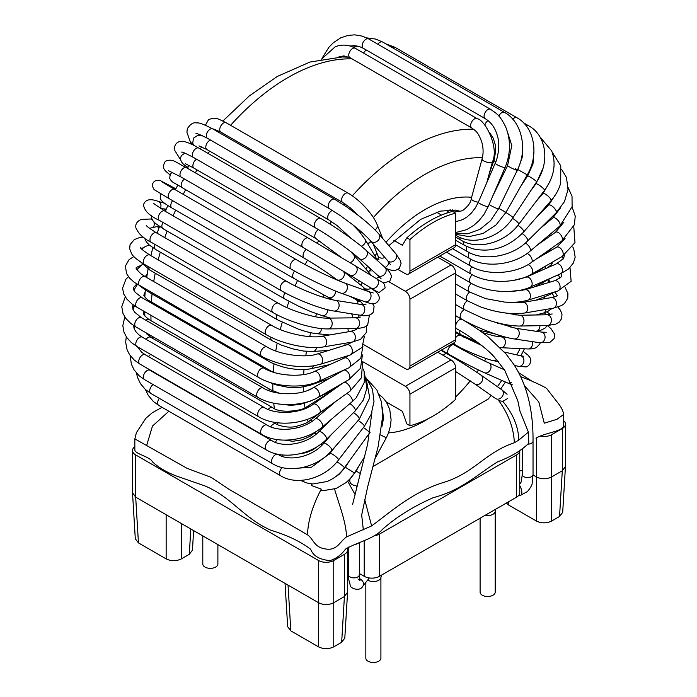 <?xml version="1.0" encoding="UTF-8"?>
<svg xmlns="http://www.w3.org/2000/svg" width="697" height="697" viewBox="0 0 697 697"><rect width="100%" height="100%" fill="white"/><g stroke="black" fill="none" stroke-linecap="round" stroke-linejoin="round"><path stroke-width="1.05" d="M495.192 511.563L495.192 592.154A7.545 4.356 180 0 1 490.531 596.17A7.545 4.356 180 0 1 482.315 595.229A7.545 4.356 180 0 1 480.102 592.154L480.102 518.211M217.882 544.601L217.882 564.004A7.545 4.356 180 0 1 213.221 568.02A7.545 4.356 180 0 1 205.005 567.079A7.545 4.356 180 0 1 202.792 564.004L202.792 535.897M522.253 470.719A10.777 6.221 -0 0 0 519.753 470.745M519.753 450.837L519.753 492.744A10.777 6.221 180 0 1 516.599 497.144L516.599 454.914A10.777 6.221 0 0 0 519.735 450.854M193.618 530.6L192.442 550.142L189.288 554.324L181.386 558.889C176.306 561.285 171.235 561.285 166.156 558.889L138.442 542.885L135.288 538.703L132.535 493.093M132.526 492.805L135.68 497.144L318.52 602.705C323.6 605.188 328.679 605.188 333.75 602.705L344.423 596.545L341.661 642.286L333.75 646.86C328.679 649.255 323.6 649.255 318.52 646.86L290.806 630.855L287.661 626.673L285.038 583.38M134.843 446.664A10.777 6.221 0 0 0 132.526 450.523A10.777 6.221 0 0 0 135.68 454.914L318.52 560.484A10.777 6.221 0 0 0 333.758 560.484L344.423 554.324A10.777 6.221 0 0 0 347.576 549.924A10.777 6.221 0 0 0 347.045 547.99M347.576 592.215L344.423 596.545L344.423 554.324M347.568 592.494L344.806 638.112L341.661 642.286M348.561 570.102A10.777 6.221 0 0 0 347.576 570.146M374.097 535.775A10.777 6.221 0 0 0 379.464 534.094L379.464 576.314A10.777 6.221 180 0 1 364.226 576.314L359.33 573.492M540.28 436.122A10.777 6.221 0 0 0 551.641 434.684L562.305 428.524A10.777 6.221 0 0 0 565.459 424.133A10.777 6.221 0 0 0 563.568 420.605M533.031 474.962L536.402 476.914C541.482 479.397 546.561 479.397 551.641 476.914L562.305 470.754L559.543 516.494L551.632 521.06C546.561 523.464 541.482 523.464 536.411 521.06L508.697 505.055L506.362 503.051M379.464 576.314L516.599 497.144M379.464 534.094L516.599 454.914M565.459 466.415L562.305 470.754L562.305 428.524M565.45 466.702L562.697 512.312L559.543 516.494M365.829 582.404L365.829 658.125A7.545 4.356 0 0 0 368.042 661.209A7.545 4.356 0 0 0 376.258 662.15A7.545 4.356 0 0 0 380.91 658.125L380.91 577.543M134.852 450.314C135.758 454.078 150.299 456.936 152.46 461.85C158.385 467.356 166.113 471.991 175.644 475.763L204.735 485.844C231.639 496.996 243.48 518.167 271.072 530.33C287.408 535.252 300.607 541.56 310.688 549.245C313.092 555.892 319.548 559.682 330.047 560.597C336.355 558.524 341.513 554.681 345.529 549.07C357.927 541.883 374.367 538.79 382.609 529.215C396.645 516.826 413.539 506.301 433.299 497.649C462.05 490.087 477.027 474.605 497.71 461.771C510.927 456.831 521.286 450.645 528.788 443.222L528.387 432.114L519.988 411.213L517.801 400.688L504.637 370.09L494.426 357.16C485.844 347.176 466.093 333.837 456.77 328.836A5.384 3.11 120 0 1 456.77 322.624A5.384 3.11 120 0 1 462.155 319.505C470.362 324.079 478.961 329.803 487.952 336.686L505.978 353.937L513.645 364.183C526.801 384.178 533.266 409.801 533.031 441.062A5.384 3.11 180 0 1 527.655 444.172M498.764 400.662L502.798 401.359L507.442 398.649M311.411 483.875A5.384 3.11 -60 0 0 311.376 485.434A5.384 3.11 -60 0 0 311.385 485.469L321.273 489.111C312.561 505.7 307.969 520.938 307.499 534.808L229.627 489.66L211.078 477.349L187.101 468.332L134.87 438.892L136.385 432.671L145.873 418.287L152.286 412.729L162.079 407.318M360.027 473.368L356.158 471.033L349.999 479.135C349.162 482.882 351.166 485.077 356.01 485.731L356.045 485.731M373.017 466.554L488.344 398.954A172.386 99.523 120 0 0 491.089 395.399M563.568 414.541L563.568 425.972C563.132 431.338 543.338 433.203 535.976 438.221M563.524 414.515L557.008 419.289L544.27 423.192L538.825 402.021L524.397 385.598M528.387 432.114L518.838 440.06L514.316 442.795C484.746 452.623 474.073 473.603 442.168 482.864C411.709 492.892 393.03 510.126 371.623 525.921L346.479 536.934C346.331 521.818 337.897 501.361 334.56 488.954M371.623 525.921L364.662 499.401M356.629 486.523L356.01 485.731M530.243 380.431L520.633 376.641M168.874 411.247L152.469 426.085L146.597 445.662M386.373 402.03L402.317 411.239L406.891 423.976L409.941 425.736L409.941 394.214A6.465 3.729 -120 0 0 405.366 386.304L362.719 361.682M437.733 352.203L451.081 359.913A6.465 3.729 60 0 1 455.646 367.824L409.941 394.214M437.733 257.202L451.081 264.904A6.465 3.729 60 0 1 455.646 272.823L409.941 299.213L409.941 366.064A6.465 3.729 -120 0 1 408.599 369.027A6.465 3.729 -120 0 1 405.366 368.704L363.686 344.64M409.941 366.064L455.646 339.674A6.465 3.729 60 0 1 454.313 342.636L408.599 369.027M409.941 299.213A6.465 3.729 -120 0 0 405.366 291.294L388.987 281.841M409.941 271.063L455.646 244.673L455.646 213.151L452.606 211.391A118.516 68.428 120 0 0 406.891 237.782L409.941 239.541L409.941 271.063A6.465 3.729 -120 0 1 408.599 274.017A6.465 3.729 -120 0 1 405.366 273.703L398.013 269.451M406.891 237.782L402.317 245.248L393.875 240.369M455.646 244.673A6.465 3.729 60 0 1 454.313 247.627L408.599 274.017M409.941 425.736A118.516 68.428 120 0 0 455.646 399.346L455.646 367.824M455.646 339.674L455.646 272.823M455.646 213.151A118.516 68.428 120 0 0 409.941 239.541M436.522 212.21L441.506 215.085M455.646 294.029L467.382 300.799L480.076 306.706C496.7 312.665 511.528 314.774 524.571 313.023L553.287 308.205A5.384 3.973 80.5 0 0 556.319 302.237A5.384 3.973 80.5 0 0 551.51 297.584C555.5 296.6 557.461 295.859 557.391 295.354M455.646 304.58L464.402 309.634A5.384 3.11 120 0 0 460.569 314.33A5.384 3.11 120 0 0 461.309 318.904L455.646 315.636M497.885 311.777L519.709 315.271A5.384 4.156 88.9 0 1 523.961 320.524A5.384 4.156 88.9 0 1 519.997 326.039A5.384 4.156 88.9 0 1 519.901 326.039C509.446 326.013 497.057 323.391 482.733 318.172L464.402 309.634A5.384 3.11 120 0 1 463.975 305.251A5.384 3.11 120 0 1 467.382 300.799A5.384 3.11 120 0 1 466.511 296.774A5.384 3.11 120 0 1 469.647 292.052M518.402 495.759L520.964 495.088A5.384 1.83 -104.8 0 0 521.731 491.315A5.384 1.83 -104.8 0 0 519.753 485.696M359.582 578.719A5.384 3.999 38.4 0 1 362.876 586.133L369.34 577.97M485.112 515.318A7.545 4.356 0 0 0 495.097 511.912L495.872 509.106M367.685 580.052A7.545 4.356 0 0 0 368.042 580.27A7.545 4.356 0 0 0 375.692 581.342A7.545 4.356 0 0 0 380.815 577.891L381.599 575.086M189.288 554.324L190.821 528.979M181.386 558.889L181.386 523.534M166.156 558.889L166.156 514.743M333.75 646.86L333.758 560.484M318.52 646.86L318.52 560.484M138.442 542.885L135.68 497.144L135.68 454.914M290.806 630.855L288.044 585.105M364.226 540.942L364.226 576.314M551.632 521.06L551.641 434.684M536.411 521.06L536.402 437.986M508.697 505.055L508.496 501.823M346.479 536.934C339.605 541.822 337.121 550.9 325.665 548.983C313.859 547.345 313.816 539.269 307.499 534.808M518.838 440.06C518.368 426.608 513.018 413.713 502.798 401.359M363.329 529.851L361.665 514.891M354.817 494.086L347.69 481.191M514.316 442.795C513.794 428.333 508.61 414.288 498.764 400.67M451.081 359.913L405.366 386.304M451.081 264.904L405.366 291.294M387.175 403.345A107.739 62.207 120 0 0 388.238 403.101M457.824 347.019A107.739 62.207 120 0 0 458.217 346.426M463.88 337.235A107.739 62.207 120 0 0 464.263 336.555M352.072 58.879A193.932 111.964 120 0 0 288.044 77.533A193.932 111.964 120 0 0 230.568 125.294M223.371 133.58A193.932 111.964 120 0 0 222.552 134.565M209.692 151.162A193.932 111.964 120 0 0 208.063 153.427M197.059 169.937A193.932 111.964 120 0 0 195.282 172.812M185.646 189.68A193.932 111.964 120 0 0 183.206 194.332M175.618 210.128A193.932 111.964 120 0 0 173.117 215.835M167.114 231.038A193.932 111.964 120 0 0 164.78 237.668M160.275 252.14A193.932 111.964 120 0 0 158.21 259.885M155.222 273.189A193.932 111.964 120 0 0 153.723 281.553M152.059 293.934A193.932 111.964 120 0 0 151.362 301.975M150.918 315.297A193.932 111.964 120 0 0 151.005 320.69M152.26 336.381A193.932 111.964 120 0 0 152.521 338.28M473.629 129.25A193.932 111.964 120 0 0 409.941 147.903A193.932 111.964 120 0 0 352.307 195.84M345.207 204.029A193.932 111.964 120 0 0 344.196 205.24M331.537 221.602A193.932 111.964 120 0 0 329.829 223.981M318.912 240.369A193.932 111.964 120 0 0 317.161 243.201M307.525 260.086A193.932 111.964 120 0 0 305.173 264.564M297.514 280.49A193.932 111.964 120 0 0 295.145 285.901M289.037 301.339A193.932 111.964 120 0 0 286.842 307.551M282.215 322.363A193.932 111.964 120 0 0 280.281 329.568M277.171 343.281A193.932 111.964 120 0 0 275.768 350.983M274.008 363.834A193.932 111.964 120 0 0 273.268 372.172M272.815 383.768A193.932 111.964 120 0 0 272.893 390.956M273.721 403.171A193.932 111.964 120 0 0 274.4 408.538M277.223 422.739A193.932 111.964 120 0 0 277.772 424.769M482.385 157.731A172.386 99.523 120 0 0 425.179 174.294A172.386 99.523 120 0 0 373.383 217.534M361.394 231.918A172.386 99.523 120 0 0 360.549 233.016M332.722 276.692A172.386 99.523 120 0 0 332.129 277.842M323.948 295.084A172.386 99.523 120 0 0 323.033 297.201M316.569 313.842A172.386 99.523 120 0 0 315.549 316.786M310.723 332.696A172.386 99.523 120 0 0 309.703 336.616M306.514 351.366A172.386 99.523 120 0 0 305.756 355.784M304.014 369.576A172.386 99.523 120 0 0 303.631 374.559M303.291 387.035A172.386 99.523 120 0 0 303.413 391.827M304.354 403.458A172.386 99.523 120 0 0 304.964 407.771M307.394 419.298A172.386 99.523 120 0 0 308.1 421.816M312.404 433.578A172.386 99.523 120 0 0 312.779 434.405M344.78 467.26A172.386 99.523 120 0 0 345.242 467.46M497.431 386.687A172.386 99.523 120 0 0 501.727 380.379M516.834 354.912A172.386 99.523 120 0 0 520.075 348.587M538.999 299.684A172.386 99.523 120 0 0 539.243 298.83M542.736 284.35A172.386 99.523 120 0 0 543.163 282.285M545.42 268.685A172.386 99.523 120 0 0 545.76 266.027M546.892 252.349A172.386 99.523 120 0 0 546.927 251.495M494.33 159.212A172.386 99.523 120 0 0 493.127 158.96M471.616 197.303A129.285 74.649 120 0 0 425.179 209.483A129.285 74.649 120 0 0 385.99 242.295M376.946 253.22A129.285 74.649 120 0 0 374.899 255.912M367.633 266.237A129.285 74.649 120 0 0 365.847 268.99M358.894 280.603A129.285 74.649 120 0 0 357.744 282.694M388.517 432.915A129.285 74.649 120 0 0 429.073 418.27M455.646 396.976A129.285 74.649 120 0 0 470.257 380.85M476.844 372.294A129.285 74.649 120 0 0 478.508 369.994M484.598 360.959A129.285 74.649 120 0 0 486.114 358.546M498.102 336.607A129.285 74.649 120 0 0 498.782 335.152M533.031 441.062L533.031 474.491A5.384 3.11 180 0 1 529.703 477.367A5.384 3.11 180 0 1 523.83 476.687A5.384 3.11 180 0 1 522.253 474.491L521.286 481.854L519.753 483.988M441.001 350.321L447.282 353.945A5.384 3.11 120 0 0 443.17 355.348M447.282 353.945C460.194 361.49 471.442 368.565 481.035 375.16A5.384 4.391 125.1 0 1 482.289 380.667A5.384 4.391 125.1 0 1 474.84 383.977L455.646 371.527M481.035 375.16L501.692 389.684A5.384 4.391 125.1 0 1 502.946 395.19A5.384 4.391 125.1 0 1 495.497 398.492L474.84 383.977M452.248 343.83L454.183 344.945A5.384 3.11 120 0 0 450.454 345.973A5.384 3.11 120 0 0 448.798 354.276L441.471 350.051M454.183 344.945C464.855 351.262 485.748 361.743 488.632 362.815A5.384 4.391 113.8 0 1 491.019 367.023A5.384 4.391 113.8 0 1 484.276 372.677C473.655 367.816 461.823 361.682 448.798 354.276M511.415 382.383A5.384 4.391 113.8 0 1 507.399 382.888L484.276 372.677M455.646 332.565L460.543 335.388A5.384 3.11 120 0 0 457.676 335.762A5.384 3.11 120 0 0 455.646 337.731M454.069 342.776A5.384 3.11 120 0 0 455.15 344.719L452.928 343.438M496.56 359.513A5.384 4.33 102.9 0 1 493.04 360.523C490.183 360.427 466.955 351.976 455.15 344.719M504.358 352.063L520.729 355.801A5.384 4.33 102.9 0 1 523.578 358.537A5.384 4.33 102.9 0 1 522.811 364.2A5.384 4.33 102.9 0 1 518.333 366.3L514.438 365.411M459.976 330.718A5.384 3.11 120 0 0 460.891 334.717L455.646 331.694M482.603 332.626L494.06 335.876L501.431 336.939A5.384 4.217 92.7 0 1 504.07 338.315A5.384 4.217 92.7 0 1 505.055 344.335A5.384 4.217 92.7 0 1 500.934 347.698L500.246 347.664M532.273 341.617A5.384 4.217 92.7 0 1 528.065 348.962L500.934 347.698M509.96 325.342A5.384 4.043 83.5 0 1 510.971 327.363M539.879 325.673A5.384 4.043 83.5 0 1 536.437 331.127L535.627 331.223M515.597 313.685A5.384 3.825 75.4 0 1 516.033 315.166M545.864 309.451A5.384 3.825 75.4 0 1 543.32 313.075L536.063 314.966M519.77 301.818A5.384 3.546 68.3 0 1 519.953 302.751M550.203 293.332A5.384 3.546 68.3 0 1 548.635 295.084L535.714 300.233M522.654 289.682A5.384 3.232 62 0 1 522.767 290.37M552.338 277.406L552.346 277.406A5.384 3.232 62 0 1 552.338 277.406L534.582 286.85M540.898 256.33L548.452 251.321A5.384 2.875 56.5 0 1 549.95 251.103M548.905 235.281A5.384 2.474 51.4 0 1 550.543 235.743M548.034 220.818A5.384 2.047 46.9 0 1 548.853 221.228M544.976 207.601A5.384 1.586 42.6 0 1 545.673 208.011M526.183 176.733L526.827 177.108M515.161 168.482L517.557 170.085M506.292 164.475A5.384 0.871 23.3 0 0 507.712 165.294M458.243 211.505A5.384 3.11 120 0 0 457.476 211.487M489.146 174.006L494.034 160.11A5.384 1.359 19.4 0 0 495.75 161.878M484.824 125.172A5.384 3.11 -60 0 1 487.97 120.555M363.607 53.103A5.384 3.11 -60 0 1 366.326 50.018M452.275 209.832A5.384 3.11 120 0 0 452.222 209.806L452.275 209.832C455.498 211.975 459.088 212.123 463.026 210.259C468.218 206.19 470.972 202.287 471.277 198.558A5.384 1.821 15.3 0 0 478.369 202.182M450.253 209.78A5.384 3.11 120 0 0 446.794 213.099M471.277 198.558L482.08 158.96A5.384 1.821 15.3 0 0 484.833 161.46A5.384 1.821 15.3 0 0 490.592 162.628A5.384 1.821 15.3 0 0 492.474 161.8L486.741 182.797M482.08 158.96C483.43 153.889 483.422 148.566 482.036 143.007C477.924 130.182 473.847 130.069 471.764 127.987A5.384 3.11 -60 0 1 471.128 123.108A5.384 3.11 -60 0 1 475.319 118.542A5.384 3.11 -60 0 1 477.149 118.656C484.955 119.736 499.357 147.198 492.474 161.8M471.764 127.987L349.868 57.607A5.384 3.11 -60 0 1 349.232 52.737A5.384 3.11 -60 0 1 353.431 48.163A5.384 3.11 -60 0 1 355.261 48.276L477.149 118.656M489.12 204.456A5.384 0.54 25.9 0 0 494.853 207.593A5.384 0.54 25.9 0 0 498.555 208.812L490.54 220.731L479.919 229.357L467.861 233.791L455.646 233.617M498.782 208.351L505.97 212.367L496.003 224.965L483.126 233.417L469.064 236.64L455.646 234.27M455.803 234.331A5.384 3.11 120 0 0 456.317 235.412A5.384 3.11 120 0 0 456.814 235.839L455.646 235.168M504.001 211.688A5.384 0.453 33.4 0 1 507.137 213.256A5.384 0.453 33.4 0 1 512.034 216.636A5.384 0.453 33.4 0 1 512.992 217.63C500.368 237.668 473.446 246.207 456.814 235.839M459.942 237.416A5.384 3.11 120 0 0 460.944 240.099A5.384 3.11 120 0 0 461.048 240.169L455.646 237.05M512.513 218.335A5.384 0.95 37.3 0 1 518.673 223.476A5.384 0.95 37.3 0 1 518.847 224.12C505.194 242.905 477.558 250.45 461.048 240.169M463.653 241.519A5.384 3.11 120 0 0 464.594 245.405L472.174 248.646C491.368 253.02 508.531 247.444 523.691 231.918L551.066 200.649A5.384 1.429 41.2 0 0 551.161 200.396A5.384 1.429 41.2 0 0 547.572 195.709A5.384 1.429 41.2 0 0 542.954 193.548L549.924 181.499M517.888 225.34A5.384 1.429 41.2 0 1 523.796 231.657A5.384 1.429 41.2 0 1 523.691 231.918M466.842 246.599A5.384 3.11 120 0 0 467.434 251.591C483.744 261.663 512.304 256.688 527.49 241.057A5.384 1.899 45.4 0 1 527.376 241.153M522.114 233.634A5.384 1.899 45.4 0 1 526.453 237.529A5.384 1.899 45.4 0 1 527.49 241.057L556.223 212.742A5.384 1.899 45.4 0 1 556.101 212.838M469.264 252.575A5.384 3.11 120 0 0 469.456 258.448C485.661 268.406 514.421 264.956 530.077 251.164L559.778 226.116A5.384 2.335 49.9 0 0 558.088 220.496A5.384 2.335 49.9 0 0 552.826 217.882L560.554 207.837M525.355 243.044A5.384 2.335 49.9 0 1 529.563 247.2A5.384 2.335 49.9 0 1 530.077 251.164M471.05 259.319A5.384 3.11 120 0 0 470.693 266.106C486.794 275.925 515.553 274.174 531.48 262.403L561.765 241.014A5.384 2.744 54.8 0 0 560.902 235.028A5.384 2.744 54.8 0 0 555.553 232.214L563.908 222.151M527.098 253.481A5.384 2.744 54.8 0 1 531.436 257.803A5.384 2.744 54.8 0 1 531.48 262.403M471.852 266.751A5.384 3.11 120 0 0 471.085 274.095L439.781 256.017M527.995 264.633A5.384 3.11 60 0 1 530.478 266.306A5.384 3.11 60 0 1 531.628 274.113C515.632 283.792 487.081 283.784 471.085 274.095M472.217 274.723A5.384 3.11 120 0 0 470.649 282.947C486.506 292.479 514.639 294.43 530.487 287.051L560.745 273.703A5.384 3.45 66.2 0 0 561.73 267.378A5.384 3.45 66.2 0 0 556.398 263.841L563.62 258.404L564.439 255.076M513.462 280.394L526.13 277.197A5.384 3.45 66.2 0 1 531.471 280.725A5.384 3.45 66.2 0 1 530.487 287.051M471.355 283.348A5.384 3.11 120 0 0 468.445 288.061A5.384 3.11 120 0 0 469.395 291.904A5.384 3.11 120 0 0 469.673 292.034M509.01 291.52L524.937 289.795A5.384 3.738 73 0 1 530.086 293.855A5.384 3.738 73 0 1 528.091 300.102L557.757 291.024A5.384 3.738 73 0 0 559.752 284.777A5.384 3.738 73 0 0 554.603 280.725L560.728 277.528L561.704 275.62L561.024 273.581M505.43 302.132L522.785 302.402A5.384 3.973 80.5 0 1 526.496 304.301A5.384 3.973 80.5 0 1 527.542 309.686A5.384 3.973 80.5 0 1 524.571 313.023M490.976 320.977L515.728 328.278A5.384 4.287 98.4 0 1 518.437 330.186A5.384 4.287 98.4 0 1 518.585 336.172A5.384 4.287 98.4 0 1 514.151 338.942C501.152 337.156 476.382 327.712 461.309 318.904M515.728 328.278L541.534 332.094A5.384 4.287 98.4 0 1 544.993 338.045A5.384 4.287 98.4 0 1 539.957 342.75L549.767 342.488L554.167 338.507L554.437 333.95L550.996 328.644L547.345 325.551L545.01 328.139L540.898 330.212L536.437 331.127M519.709 315.271L547.136 314.765A5.384 4.156 88.9 0 1 551.388 320.071A5.384 4.156 88.9 0 1 547.337 325.534L555.77 324.149L559.264 322.075L561.704 318.459L562 314.155L560.466 310.278L557.957 307.089M548.487 280.464A5.384 3.11 -60 0 1 548.94 279.854M551.667 264.451A5.384 3.11 -60 0 1 551.824 262.464M565.04 238.452L556.72 247.2A5.384 3.11 60 0 1 562.104 250.31A5.384 3.11 60 0 1 562.104 256.531L574.981 242.643L573.753 226.595M556.223 193.557L548.661 205.066A5.384 1.899 45.4 0 1 553.793 207.575A5.384 1.899 45.4 0 1 556.223 212.742L564.448 201.66L568.029 189.636L566.487 177.569L561.503 169.179M542.885 168.596L535.949 183.834A5.384 0.95 37.3 0 1 539.844 185.629A5.384 0.95 37.3 0 1 544.348 189.706A5.384 0.95 37.3 0 1 544.531 190.351C554.054 177.038 556.45 163.917 551.71 150.97L539.783 136.664M526.244 125.922A5.384 3.11 -60 0 1 528.674 125.8L523.534 122.829M533.919 152.286L532.987 164.004L527.655 175.853A5.384 0.453 33.4 0 1 530.8 177.421A5.384 0.453 33.4 0 1 535.697 180.802A5.384 0.453 33.4 0 1 536.646 181.786C550.316 162 546.239 135.192 528.683 125.808L528.683 125.808M392.298 47.614A5.384 3.11 -60 0 1 393.718 47.1A5.384 3.11 -60 0 1 394.999 47.335L385.702 43.806M512.731 119.161A5.384 3.11 -60 0 1 515.606 117.479A5.384 3.11 -60 0 1 516.895 117.715L394.999 47.335M522.419 142.763L522.689 156.015L517.854 169.571L527.228 174.886C539.461 154.333 534.303 127.002 516.895 117.715M377.835 44.216A5.384 3.11 -60 0 1 379.909 42.299A5.384 3.11 -60 0 1 382.618 42.02L375.753 39.093L366.735 37.899M498.834 116.059A5.384 3.11 -60 0 1 501.805 112.67A5.384 3.11 -60 0 1 504.515 112.4L382.618 42.02M506.275 128.335L511.807 145.499L507.599 165.537A5.384 0.54 25.9 0 0 513.584 169.023A5.384 0.54 25.9 0 0 517.287 170.242C528.056 149.228 521.783 121.609 504.515 112.4M349.911 46.002L354.381 45.61L359.129 46.438L363.294 48.267A5.384 3.11 -60 0 1 364.514 40.4A5.384 3.11 -60 0 1 368.678 38.936L362.362 36.157L354.843 34.85L347.873 35.416L340.606 37.908L333.34 42.744L329.01 47.143L322.694 57.206M363.294 48.267L485.19 118.638A5.384 3.11 -60 0 1 486.401 110.771A5.384 3.11 -60 0 1 490.575 109.307L368.678 38.936M485.19 118.638C491.42 122.341 495.611 128.527 497.754 137.204C500.481 145.943 497.135 159.874 495.236 163.133A5.384 0.871 23.4 0 0 499.644 165.982A5.384 0.871 23.4 0 0 505.125 167.402C510.762 153.506 510.918 139.949 505.604 126.715C499.191 114.116 496.665 113.829 490.575 109.307M495.236 163.133L478.351 202.226A5.384 0.871 23.4 0 0 482.76 205.084A5.384 0.871 23.4 0 0 488.24 206.504L505.125 167.402M379.255 394.746L382.688 397.517L386.312 401.934L389.736 409.392L391.104 419.707L390.451 426.041L388.368 433.299L386.295 437.768L380.588 434.945M364.331 457.276L354.485 473.002L345.355 467.278L349.162 461.196M370.142 432.166L369.619 432.898A5.384 0.767 -144.1 0 0 365.847 429.221A5.384 0.767 -144.1 0 0 363.381 427.575M369.619 432.898L344.335 467.879A5.384 0.767 -144.1 0 0 340.554 464.202A5.384 0.767 -144.1 0 0 336.939 461.911M344.335 467.879C339.761 474.108 333.959 478.665 326.937 481.557L312.674 483.988L306.445 482.89L301.095 480.59A5.384 3.11 -60 0 1 300.79 480.372M329.141 454.444A5.384 1.255 -140.2 0 0 328.304 454.043M322.188 444.965A5.384 1.725 -136.1 0 0 322.127 444.93A5.384 1.725 -136.1 0 0 320.568 444.337M281.893 456.213A5.384 3.11 -60 0 1 282.424 454.941M316.56 433.795A5.384 2.178 -131.8 0 0 315.201 433.229A5.384 2.178 -131.8 0 0 313.938 433.421L316.063 431.53M275.42 442.342A5.384 3.11 -60 0 1 277.389 439.615M312.343 421.093A5.384 2.596 -127.1 0 0 309.904 420.596A5.384 2.596 -127.1 0 0 309.599 420.761L325.882 408.451M270.724 426.817A5.384 3.11 -60 0 1 275.359 423.645A5.384 3.11 -60 0 1 276.012 423.872C276.657 424.935 287.809 428.559 295.885 426.459C304.301 424.116 308.876 422.216 309.599 420.761M148.679 356.698A5.384 3.11 -60 0 1 150.587 354.364M309.111 406.769A5.384 2.98 -121.9 0 0 306.828 406.717L329.977 392.289M268.153 409.427A5.384 3.11 -60 0 1 272.623 407.623C280.969 414.419 305.033 410.045 306.828 406.717M146.048 339.3A5.384 3.11 -60 0 1 150.726 337.252L272.623 407.623M312.796 399.991L310.444 401.141A5.384 3.328 -116.2 0 0 311.08 400.662M268.197 390.364A5.384 3.11 -60 0 1 271.046 389.998L279.358 393.221M145.891 320.263A5.384 3.11 -60 0 1 149.158 319.618L271.046 389.998M144.122 295.711A5.384 2.98 58 0 1 144.898 295.676M329.603 378.314L309.851 385.38A5.384 3.633 -109.7 0 0 311.411 383.916M269.966 370.996A5.384 3.11 -60 0 1 271.307 371.222L272.736 371.998M147.363 300.808A5.384 3.11 -60 0 1 149.419 300.851L271.307 371.222M342.941 358.676A5.384 3.894 -102.3 0 0 342.976 357.256M329.637 364.644L310.723 368.765A5.384 3.894 -102.3 0 0 313.336 365.873M310.723 368.765C305.844 369.602 302.219 370.281 290.693 368.626C281.057 367.206 270.297 362.518 268.014 360.88A5.384 3.11 -60 0 1 266.934 359.007M268.014 360.88L146.117 290.51A5.384 3.11 -60 0 1 145.115 289.02M344.928 345.363A5.384 4.104 -93.9 0 0 344.91 343.299M328.705 350.408L313.031 351.471A5.384 4.104 -93.9 0 0 316.665 347.559M313.031 351.471L303.587 351.053L292.757 348.875L281.361 345.093L271.908 340.563A5.384 3.11 -60 0 1 270.872 337.156M271.908 340.563L150.012 270.183A5.384 3.11 -60 0 1 148.949 266.977M348.073 331.833A5.384 4.252 -84.4 0 0 347.847 328.67M329.629 334.952L316.76 333.68A5.384 4.252 -84.4 0 0 321.535 328.583M277.554 319.853A5.384 3.11 -60 0 1 277.005 314.765M316.76 333.68C312.483 333.122 309.468 332.809 298.577 329.228L277.563 319.853L155.666 249.482A5.384 3.11 -60 0 1 155.065 244.499M149.489 228.32L156.311 226.752A5.384 4.104 86.1 0 1 159.012 227.814M352.412 317.841A5.384 4.356 -73.9 0 0 351.558 313.85M330.596 318.111L321.866 315.584A5.384 4.356 -73.9 0 0 327.799 309.747M285.352 299.222A5.384 3.11 -60 0 1 284.89 299.03A5.384 3.11 -60 0 1 284.925 292.749M163.455 228.843A5.384 3.11 -60 0 1 162.993 228.66A5.384 3.11 -60 0 1 162.993 222.43M160.902 208.708L163.507 208.856A5.384 4.252 95.5 0 1 165.869 210.093M357.805 303.936A5.384 4.4 -62.8 0 0 355.679 299.335L359.6 301.252L357.334 301.043M333.349 299.963L328.339 297.384A5.384 4.4 -62.8 0 0 329.55 297.758A5.384 4.4 -62.8 0 0 335.37 290.963M328.339 297.384L293.803 278.364A5.384 3.11 -60 0 1 293.132 277.702A5.384 3.11 -60 0 1 294.552 271.028M293.803 278.364L171.906 207.994A5.384 3.11 -60 0 1 171.235 207.323A5.384 3.11 -60 0 1 172.647 200.675M364.191 290.039A5.384 4.382 -51.5 0 0 362.745 286.667L367.554 291.25M336.991 279.959L336.189 279.323A5.384 4.382 -51.5 0 0 339.622 280.011A5.384 4.382 -51.5 0 0 343.978 276.038A5.384 4.382 -51.5 0 0 342.95 270.941L362.745 286.667M336.189 279.323C327.529 272.684 316.865 265.609 304.188 258.117A5.384 3.11 -60 0 1 303.073 255.782A5.384 3.11 -60 0 1 306.366 249.387M304.188 258.117L182.292 187.746A5.384 3.11 -60 0 1 181.176 185.411A5.384 3.11 -60 0 1 184.478 179.016M371.161 275.463A5.384 4.313 -40.7 0 0 370.569 274.487L371.588 275.724M350.103 262.664A5.384 4.313 -40.7 0 0 350.992 262.29A5.384 4.313 -40.7 0 0 353.527 254.649L370.569 274.487M341.042 257.254L315.907 238.557A5.384 3.11 -60 0 1 315.131 234.07A5.384 3.11 -60 0 1 318.407 229.609M315.907 238.557L194.01 168.177A5.384 3.11 -60 0 1 193.235 163.69A5.384 3.11 -60 0 1 196.545 159.212M188.068 167.167A5.384 4.382 128.4 0 1 186.317 166.417C182.265 163.743 180.349 160.876 180.567 157.818L181.42 155.509L184.914 153.113M371.031 271.159L369.758 268.371A5.384 4.182 -30.7 0 0 371.684 269.896M361.238 246.18A5.384 4.182 -30.7 0 0 363.381 244.987A5.384 4.182 -30.7 0 0 365.01 239.245L377.922 261.009M350.809 238.2L337.4 225.776L328.81 219.93A5.384 3.11 -60 0 1 329.089 213.256A5.384 3.11 -60 0 1 332.391 210.477M328.81 219.93L206.913 149.559A5.384 3.11 -60 0 1 207.192 142.876A5.384 3.11 -60 0 1 210.564 140.08M378.846 259.415L378.018 255.921A5.384 3.999 -21.7 0 0 384.857 257.489M374.969 229.871A5.384 3.999 -21.7 0 0 376.458 228.52A5.384 3.999 -21.7 0 0 377.225 224.817L382.636 238.409M357.822 215.042L350.016 207.619L342.724 202.487A5.384 3.11 -60 0 1 341.757 198.723A5.384 3.11 -60 0 1 344.553 194.036A5.384 3.11 -60 0 1 348.117 193.156C350.417 194.202 359.826 200.902 366.204 208.246C373.94 217.246 375.239 220.418 377.225 224.817M342.724 202.487L220.836 132.108A5.384 3.11 -60 0 1 219.86 128.353A5.384 3.11 -60 0 1 222.665 123.657A5.384 3.11 -60 0 1 226.22 122.785L348.117 193.156M358.537 542.972A5.384 3.11 180 0 1 354.416 544.444M359.33 542.702L359.33 574.772A5.384 3.11 180 0 1 353.945 577.883A5.384 3.11 180 0 1 348.561 574.772C349.031 579.965 347.829 576.672 350.164 584.931C349.432 588.102 359.826 592.276 362.876 586.133M381.163 278.887L377.713 275.341A5.384 4.365 -47.9 0 0 383.054 275.515A5.384 4.365 -47.9 0 0 386.173 270.34A5.384 4.365 -47.9 0 0 384.936 267.352C388.569 270.183 390.756 273.25 391.487 276.561L389.841 281.126L384.152 282.825L382.487 282.459M376.441 291.381L370.952 287.948A5.384 4.4 -58.7 0 0 378.314 283.601A5.384 4.4 -58.7 0 0 376.554 278.748C382.618 283.113 384.195 281.414 385.127 287.931L379.09 292.531L371.144 288.628M370.386 288.166C377.452 291.921 380.283 295.868 378.898 300.006C374.759 305.896 371.754 303.822 364.714 301.679A5.384 4.374 -70.2 0 0 370.577 298.307A5.384 4.374 -70.2 0 0 368.365 291.546L344.71 283.026A5.384 4.374 -70.2 0 1 346.923 289.786A5.384 4.374 -70.2 0 1 341.06 293.158C329.542 289.089 305.957 277.702 291.198 269.129A5.384 3.11 -60 0 1 291.198 262.908A5.384 3.11 -60 0 1 296.591 259.798L174.694 189.418A5.384 3.11 -60 0 0 169.31 192.529A5.384 3.11 -60 0 0 169.31 198.75L154.908 190.107C153.009 189.401 151.597 183.72 153.279 182.849C154.961 179.138 161.251 180.401 161.077 181.037L166.923 184.052A5.384 4.4 118 0 1 168.596 185.872M372.756 303.761L374.089 306.549L373.278 312.117C370.961 315.523 366.413 316.525 359.626 315.14A5.384 4.295 -80.9 0 0 363.86 312.848A5.384 4.295 -80.9 0 0 361.325 304.502L335.649 300.39A5.384 4.295 -80.9 0 1 338.184 308.736A5.384 4.295 -80.9 0 1 333.941 311.028C321.029 309.093 296.338 299.518 281.283 290.719A5.384 3.11 -60 0 1 280.455 286.415A5.384 3.11 -60 0 1 286.667 281.388L164.771 211.017A5.384 3.11 -60 0 0 158.559 216.044A5.384 3.11 -60 0 0 159.386 220.348C149.472 215.861 144.183 210.642 143.521 204.683C145.891 197.965 152.765 199.412 158.088 201.311A5.384 4.356 106.9 0 1 160.432 208.42M369.419 315.018L367.685 324.933C366.361 326.937 362.292 328.148 355.47 328.575A5.384 4.165 -90.7 0 0 358.075 327.337A5.384 4.165 -90.7 0 0 359.295 321.334A5.384 4.165 -90.7 0 0 355.331 317.797L327.956 318.137A5.384 4.165 -90.7 0 1 331.929 321.674A5.384 4.165 -90.7 0 1 330.7 327.677A5.384 4.165 -90.7 0 1 328.095 328.914C314.051 329.289 288.297 321.578 272.98 312.578A5.384 3.11 -60 0 1 271.865 310.13A5.384 3.11 -60 0 1 274.209 304.694A5.384 3.11 -60 0 1 278.373 303.247L156.476 232.868A5.384 3.11 -60 0 0 152.321 234.323A5.384 3.11 -60 0 0 149.977 239.751A5.384 3.11 -60 0 0 151.092 242.199C143.582 238.688 138.511 233.87 135.863 227.745C135.27 224.085 137.03 221.324 141.151 219.433L150.578 218.997A5.384 4.269 96.6 0 1 152.251 219.66M366.483 325.908L366.7 332.025L360.584 339.343L352.22 342.061A5.384 3.973 -99.6 0 0 353.266 341.669A5.384 3.973 -99.6 0 0 355.078 335.353A5.384 3.973 -99.6 0 0 350.425 331.432L321.7 336.294A5.384 3.973 -99.6 0 1 326.344 340.206A5.384 3.973 -99.6 0 1 324.541 346.531A5.384 3.973 -99.6 0 1 323.495 346.914C308.597 349.702 281.858 343.935 266.324 334.743A5.384 3.11 -60 0 1 265.513 333.828A5.384 3.11 -60 0 1 266.881 327.668A5.384 3.11 -60 0 1 271.708 325.412L149.811 255.041A5.384 3.11 -60 0 0 144.993 257.289A5.384 3.11 -60 0 0 143.617 263.457A5.384 3.11 -60 0 0 144.427 264.372C136.943 259.728 132.639 256.121 131.533 253.551L129.677 248.751L130.051 244.664L134.286 239.594L139.226 237.677L143.199 237.067M349.676 355.139A5.384 3.729 -107.3 0 0 350.033 355.052A5.384 3.729 -107.3 0 0 351.994 348.805A5.384 3.729 -107.3 0 0 346.827 344.771L317.135 354.015A5.384 3.729 -107.3 0 1 322.293 358.049A5.384 3.729 -107.3 0 1 320.332 364.304A5.384 3.729 -107.3 0 1 319.984 364.383M362.954 346.095L360.776 358.284L348.866 367.824A5.384 3.433 -114.2 0 0 349.798 361.508A5.384 3.433 -114.2 0 0 344.457 357.997L314.173 371.579A5.384 3.433 -114.2 0 1 319.514 375.091A5.384 3.433 -114.2 0 1 318.581 381.407C302.725 388.909 274.566 387.062 258.7 377.521A5.384 3.11 -60 0 1 258.7 371.301A5.384 3.11 -60 0 1 264.085 368.199L142.188 297.819A5.384 3.11 -60 0 0 136.804 300.93A5.384 3.11 -60 0 0 136.804 307.15L131.872 303.875L126.81 299.039L123.761 294.056L122.559 288.166L125.922 279.262L128.483 276.709M362.431 354.904L360.497 368.338L348.796 379.673A5.384 3.11 -120 0 0 347.637 371.876A5.384 3.11 -120 0 0 343.403 370.342L312.927 387.95A5.384 3.11 -120 0 1 318.311 391.061A5.384 3.11 -120 0 1 318.32 397.281C302.324 406.978 273.764 406.987 257.777 397.299A5.384 3.11 -60 0 1 257.777 391.078A5.384 3.11 -60 0 1 263.161 387.968L141.264 317.597A5.384 3.11 -60 0 0 135.88 320.698A5.384 3.11 -60 0 0 135.88 326.919L130.679 323.373L125.791 318.372L123.003 313.458L121.766 306.785L125.26 296.905M362.562 362.614L361.429 377.765L349.859 391.339A5.384 2.727 -125.5 0 0 349.293 385.894A5.384 2.727 -125.5 0 0 344.196 382.322M363.398 369.079L364.174 371.719L364.313 382.357L356.202 397.752L352.011 401.812A5.384 2.318 -130.3 0 0 351.305 397.586A5.384 2.318 -130.3 0 0 346.801 393.526M364.583 373.888L366.936 387.959L363.355 399.973L355.139 411.038A5.384 1.891 -134.6 0 0 354.128 407.553A5.384 1.891 -134.6 0 0 349.842 403.659M365.838 377.138L369.75 397.787L359.277 419.228A5.384 1.446 -138.6 0 0 357.875 416.266A5.384 1.446 -138.6 0 0 353.518 412.641M366.883 378.994L372.486 389.292L373.993 401.428L371.213 414.21L364.365 426.285A5.384 0.976 -142.5 0 0 359.957 421.685A5.384 0.976 -142.5 0 0 358.153 420.5M158.759 405.401A5.384 3.11 -60 0 1 159.325 398.327M145.446 389.536L148.243 395.356L153.34 401.455L158.768 405.41L280.664 475.781A5.384 3.11 -60 0 1 282.241 467.548M280.664 475.781C297.166 486.062 324.837 478.586 338.559 459.898A5.384 0.976 -142.5 0 0 334.882 455.847A5.384 0.976 -142.5 0 0 330.012 453.338L311.576 467.164L291.451 468.689M136.481 373.061L137.518 377.452L140.437 383.638L145.29 389.388L150.813 393.413A5.384 3.11 -60 0 1 149.925 389.327A5.384 3.11 -60 0 1 153.148 384.57M150.813 393.413L272.701 463.784A5.384 3.11 -60 0 1 272.701 457.563A5.384 3.11 -60 0 1 278.094 454.453L277.624 454.183M272.701 463.784C289.107 473.969 317.301 467.652 331.842 450.401A5.384 1.446 -138.6 0 0 328.757 445.758A5.384 1.446 -138.6 0 0 323.757 443.283C312.334 457.162 288.994 461.771 278.094 454.453M130.13 355.487L131.358 364.13L134.094 369.88L139.069 375.674L144.479 379.569A5.384 3.11 -60 0 1 144.479 373.348A5.384 3.11 -60 0 1 149.864 370.238L146.562 367.92M144.479 379.569L266.376 449.94A5.384 3.11 -60 0 1 266.376 443.719A5.384 3.11 -60 0 1 271.76 440.609L149.864 370.238M266.376 449.94C282.677 460.02 311.237 455.028 326.423 439.38A5.384 1.891 -134.6 0 0 323.983 434.222A5.384 1.891 -134.6 0 0 318.851 431.713C307.046 444.268 282.895 448.023 271.76 440.609M126.27 336.799L125.669 342.314L127.115 349.903L129.564 354.677L134.294 360.07L139.844 364.043A5.384 3.11 -60 0 1 139.844 357.822A5.384 3.11 -60 0 1 145.229 354.712L141.561 352.116L137.475 346.792M139.844 364.043L261.741 434.414A5.384 3.11 -60 0 1 261.741 428.202A5.384 3.11 -60 0 1 267.125 425.092L145.229 354.712M261.741 434.414C277.946 444.381 306.697 440.861 322.345 426.991A5.384 2.318 -130.3 0 0 320.62 421.389A5.384 2.318 -130.3 0 0 315.375 418.784C303.343 429.866 278.539 432.593 267.125 425.092M124.798 316.943L122.82 325.699L123.988 332.225L126.723 337.479L131.428 342.61L136.908 346.461A5.384 3.11 -60 0 1 136.908 340.241A5.384 3.11 -60 0 1 142.293 337.139L138.564 334.543L135.715 331.519L134.12 328.575L133.589 325.508M136.908 346.461L258.805 416.841A5.384 3.11 -60 0 1 258.805 410.62A5.384 3.11 -60 0 1 264.189 407.51L142.293 337.13M258.805 416.841C274.914 426.677 303.674 424.822 319.592 412.938A5.384 2.727 -125.5 0 0 318.677 406.97A5.384 2.727 -125.5 0 0 313.336 404.164C301.226 413.643 275.907 415.124 264.189 407.51M139.731 285.909A5.384 3.11 -60 0 1 139.696 285.892A5.384 3.11 -60 0 1 139.696 279.671A5.384 3.11 -60 0 1 145.081 276.561L140.742 273.703L136.281 268.981L135.993 267.988L136.586 267.343L140.498 265.592M261.628 356.289A5.384 3.11 -60 0 1 261.584 356.272A5.384 3.11 -60 0 1 261.584 350.051A5.384 3.11 -60 0 1 266.977 346.94L145.081 276.561M148.635 244.429A5.384 4.112 86.8 0 1 148.304 245.309M153.871 221.881A5.384 4.269 96.6 0 1 153.523 227.091M168.604 170.739L181.089 177.055A5.384 3.11 -60 0 1 182.379 169.118A5.384 3.11 -60 0 1 186.482 167.724C176.193 162.819 172.69 157.923 165.355 161.321C160.345 169.319 166.522 171.27 170.295 175.243M181.089 177.055L302.986 247.435A5.384 3.11 -60 0 1 304.267 239.498A5.384 3.11 -60 0 1 308.37 238.104L186.482 167.724M302.986 247.435L349.694 275.001A5.384 4.4 -58.7 0 0 357.056 270.654A5.384 4.4 -58.7 0 0 355.296 265.801L308.37 238.104M180.54 159.038A5.384 4.304 139.8 0 1 179.669 158.297L180.584 159.378M181.673 152.12C181.865 151.632 185.794 153.41 193.47 157.444A5.384 3.11 -60 0 1 192.651 153.122A5.384 3.11 -60 0 1 196.179 148.374A5.384 3.11 -60 0 1 198.863 148.112C188.948 142.345 182.318 140.228 178.981 141.779C175.374 143.268 174.015 146.231 174.886 150.657L179.669 158.297M193.47 157.444L315.366 227.823A5.384 3.11 -60 0 1 314.547 223.493A5.384 3.11 -60 0 1 318.076 218.745A5.384 3.11 -60 0 1 320.751 218.492L198.863 148.112M315.366 227.823C329.507 235.882 350.818 250.876 358.981 258.404A5.384 4.365 -47.9 0 0 364.322 258.57A5.384 4.365 -47.9 0 0 367.441 253.394A5.384 4.365 -47.9 0 0 366.204 250.415C357.099 242.068 335.623 227.004 320.751 218.492M192.851 143.521A5.384 4.173 149.9 0 1 190.281 141.796L191.762 144.357M195.901 133.728C196.171 133.04 200.013 134.556 207.41 138.267A5.384 3.11 -60 0 1 206.939 132.97A5.384 3.11 -60 0 1 211.583 128.692A5.384 3.11 -60 0 1 212.794 128.936C204.108 124.397 198.758 122.411 196.763 122.96C193.444 122.097 190.298 124.022 187.345 128.727L186.901 132.212L190.281 141.796M207.41 138.267L329.306 208.638A5.384 3.11 -60 0 1 328.836 203.341A5.384 3.11 -60 0 1 333.471 199.063A5.384 3.11 -60 0 1 334.691 199.307L212.794 128.936M329.306 208.638L340.545 215.774L352.665 224.669C360.819 231.143 366.857 236.632 370.769 241.136A5.384 4.313 -40.7 0 0 376.99 241.397A5.384 4.313 -40.7 0 0 379.604 235.29A5.384 4.313 -40.7 0 0 378.933 234.105C374.437 228.956 367.955 223.031 359.495 216.34L346.897 207.061L334.691 199.307M370.769 241.136L387.663 260.739A5.384 4.313 -40.7 0 0 393.883 261A5.384 4.313 -40.7 0 0 396.488 254.884A5.384 4.313 -40.7 0 0 395.818 253.708L378.933 234.105M132.526 492.744L132.526 450.523M347.576 549.924L347.576 592.154M565.459 424.133L565.459 466.354M371.91 412.258L367.624 444.181L352.577 504.55M134.843 438.875L134.843 450.314M354.146 255.372L354.79 254.823M367.755 243.872L370.856 241.24M371.057 241.476L367.911 244.133M355.043 255.032L354.346 255.616M563.559 414.48C563.298 411.326 561.643 407.762 558.567 403.798L547.162 389.161C546.936 387.907 537.065 383.376 532.369 381.451L518.629 372.642M388.848 245.614L420.709 219.346L440.391 211.121L455.446 210.102L460.22 211.287M354.32 298.63L354.59 298.037M360.898 285.195L362.274 282.668M368.547 272.135L370.325 269.39M377.147 259.711L378.628 257.759M500.716 388.996L505.421 382.017M515.031 366.369L515.449 365.646M520.842 355.827L524.432 348.796M538.764 314.922L539.016 314.199M543.904 298.856L544.505 296.73M547.999 282.738L548.731 279.331M551.24 264.965L551.562 262.612M222.901 121.008L249.291 95.959L277.275 76.461L309.956 62.05L342.358 56.962L349.075 57.189M146.901 334.072L146.753 333.201M144.871 315.976L144.688 311.698M144.828 296.992L145.29 290.013M146.727 277.319L148.069 268.99M150.84 255.633L152.843 247.723M157.156 233.268L159.482 226.49M165.337 211.339L167.838 205.528M175.339 189.793L177.779 185.106M187.397 168.256L189.131 165.468M200.239 148.914L201.729 146.858M214.868 130.13L215.408 129.494M522.253 448.859L522.253 474.491M501.692 389.684L507.111 394.275M504.445 369.802L488.632 362.815M507.399 382.888L512.513 384.857M460.543 335.388L481.671 345.451M498.486 361.769L493.04 360.523M518.333 366.3L525.521 366.875C527.585 367.615 532.796 362.231 529.929 357.552L528.108 355.235L523.142 351.366M520.729 355.801L523.691 356.263L522.402 356.707M460.891 334.717L477.515 342.262M505.595 337.13L501.431 336.939M528.065 348.962L532.186 348.848L536.098 347.777L539.809 344.013L540.201 342.785M479.257 330.256L495.401 334.046M497.85 323.495L501.622 323.809M546.126 314.783L544.357 312.787M543.32 313.075L547.624 311.542L552.129 308.405M554.315 296.939L552.198 293.367M548.635 295.084L554.054 292.156M559.83 278.295L558.419 274.731M548.696 279.471L549.41 281.161L548.766 282.503M547.284 267.892L551.649 264.477L552.73 261.941M563.228 258.979L562.444 256.339M546.57 265.496L534.46 273.52M548.452 251.321L552.704 247.418M564.666 239.411L564.535 238.879M459.009 211.47L457.206 210.424M458.426 211.496L456.23 210.233M494.034 160.11L495.689 151.223L495.166 144.366L493.188 138.128L489.634 132.613M359.574 46.577L352.604 46.952M355.261 48.276C348.735 44.652 342.044 44.146 335.196 46.777L321.491 59.132M349.868 57.607L343.874 55.891L338.594 57.041M455.646 240.247L464.594 245.405M455.646 244.786L467.434 251.591M452.519 248.663L469.456 258.448M446.507 252.14L470.693 266.106M455.646 274.287L470.649 282.947M455.646 283.967L469.395 291.904L485.609 298.621L504.497 302.062C513.55 302.742 521.417 302.089 528.091 300.102M455.646 328.191L456.77 328.836M455.646 315.75L462.155 319.505M541.534 332.094L546.213 332.321M514.151 338.942L539.957 342.75M547.014 311.82L550.168 314.53M547.136 314.765L552.181 313.964M519.901 326.039L547.337 325.534M565.232 287.652L567.916 293.542L567.767 298.203L564.526 303.456L561.573 305.547L553.287 308.205M554.69 291.965L557.33 295.572M522.785 302.402L551.51 297.584M569.989 267.587L571.131 281.318L557.757 291.024M524.937 289.795L554.603 280.725M572.777 246.938L573.727 248.777L575.173 257.123L573.378 263.03L568.473 268.99L560.745 273.703M526.13 277.197L556.398 263.841M531.628 274.113L562.104 256.531M536.455 258.892L556.72 247.2M572.071 206.896L575.234 216.105L574.406 224.687L561.765 241.014M537.065 245.266L555.553 232.214M568.142 187.589L572.019 196.301L572.115 206.669L559.778 226.116M540.21 228.52L552.826 217.882M537.971 215.608L548.661 205.066M552.085 151.955L560.78 165.869L560.684 183.084C558.994 189.357 555.788 195.212 551.066 200.649M536.411 201.024L542.954 193.548M518.847 224.12L544.531 190.351M531.001 190.342L535.949 183.834M512.992 217.63L536.646 181.786M520.72 186.36L527.655 175.853M505.97 212.367L527.228 174.886M516.198 172.49L517.854 169.571M498.555 208.812L517.287 170.242M492.552 196.519L507.599 165.537M488.24 206.504L483.988 214.38L478.944 220.74L473.742 225.392L466.563 229.688L455.646 232.563M478.351 202.226L475.302 207.976L471.32 213.116L466.912 217.055L462.529 219.677L455.646 221.733M520.964 495.088L527.551 491.49C530.731 487.456 532.264 484.668 532.168 483.117L533.031 474.491M375.16 458.452L386.295 437.768M356.158 471.033L358.859 466.005M382.409 407.85L383.446 418.723L381.86 426.895M345.355 467.278L339.021 474.457L334.943 477.175M354.485 473.002L350.408 478.43L346.121 482.568L336.154 488.466L323.939 490.557L320.69 490.209M318.529 445.758L312.587 449.992L306.096 452.675L299.658 453.808M313.938 433.421L310.322 436.148L302.141 439.851L292.792 441.279L284.873 440.155M272.754 421.999L276.012 423.872M137.814 347.481L137.745 346.949M134.373 329.219L134.66 326.187M143.669 312.047L144.349 311.507M150.726 337.252L146.048 332.791M318.407 397.229L333.358 389.876M308.37 390.154L313.328 387.724M310.444 401.141L299.562 404.548L290.632 405.314L277.293 403.807M133.127 309.747L134.425 305.687M149.158 319.618C144.68 316.124 142.85 313.929 143.66 313.031L143.835 311.21M144.932 295.084L144.087 295.615M309.851 385.38L299.588 387.488L287.939 387.297L275.768 384.779L268.606 381.973M133.841 290.213L137.361 284.472M149.419 300.851C146.779 299.893 142.981 294.726 143.93 295.014L145.142 291.938M146.117 290.51L140.332 286.267M136.734 269.739L142.441 264.294M147.023 277.685L145.9 275.681L147.215 274.017M150.012 270.183L140.785 262.116M141.718 249.108L145.255 246.546L149.28 245.013M355.827 328.566L355.845 329.611M155.666 249.482L149.141 244.891L146.318 241.807L144.506 238.017M159.456 226.534L156.311 226.752M358.397 314.948L359.147 317.44M321.866 315.584L310.496 311.489L298.708 306.244L284.89 299.03L162.993 228.66L155.274 223.284L153.052 220.888L151.641 218.274L151.258 215.312M166.278 209.126L163.507 208.856M355.653 298.421L360.541 301.452L363.189 304.755M349.824 296.321L355.679 299.335M171.906 207.994C162.932 202.688 161.826 200.945 161.46 200.509L160.249 198.636L160.319 193.496M182.292 187.746C172.873 181.751 172.386 183.119 169.72 178.362L170.173 174.276L172.15 172.229M365.376 288.872L368.33 289.255L371.649 288.375M353.527 254.649L350.556 251.478M194.01 168.177L185.271 163.647M187.807 167.594L186.317 166.417M376.171 278.512L379.316 276.848M369.488 267.909L369.758 268.371M365.01 239.245L359.277 231.526L352.726 224.73M202.235 135.575L197.965 135.209L193.426 138.189L192.755 143.181L193.531 145.22M206.913 149.559L199.02 145.891M385.232 267.622L387.724 265.365L389.144 262.577M373.296 244.072L378.018 255.921M226.22 122.785C216.479 118.002 215.521 117 208.525 119.657L205.423 125.216M220.836 132.108L213.413 129.006M348.561 547.084L348.561 574.772M361.569 515.466L367.685 486.733L378.114 446.655L382.714 416.048L381.486 401.96L376.85 389.945L367.188 379.368M373.243 293.001L368.365 291.546M366.003 304.798L361.325 304.502M360.349 317.048L355.331 317.797M355.94 328.566L356.245 329.28M356.263 329.393L356.315 329.184C357.282 329.298 355.322 330.047 350.425 331.432M352.421 342.027L346.827 344.771M133.902 256.522L129.076 259.606L125.399 266.036L126.558 273.616L129.808 278.303L134.225 282.285L262.743 356.916C278.626 364.888 295.397 367.885 313.066 365.916L320.332 364.304L350.033 355.052L362.109 347.376L364.357 336.363M348.927 355.4L344.457 357.997M343.856 370.072L343.403 370.342M335.213 446.577L330.012 453.338M364.365 426.285L338.559 459.898M332.26 433.621L323.757 443.283M359.277 419.228L331.842 450.401M331.554 419.176L318.851 431.713M355.139 411.038L326.423 439.38M336.311 401.002L315.375 418.784M352.011 401.812L322.345 426.991M134.312 305.957L132.543 307.316M342.863 383.097L313.336 404.164M349.859 391.339L319.592 412.938M134.146 289.377L133.615 289.682M133.075 304.763L132.543 307.011L133.014 309.477L134.565 312.099L141.264 317.597M257.777 397.299L135.88 326.919M263.161 387.968C275.202 395.687 300.886 395.678 312.927 387.95M348.796 379.673L318.32 397.281M136.708 284.045L133.423 287.617L133.693 289.9L135.314 292.418L142.188 297.819M258.7 377.521L136.804 307.15M264.085 368.199C276.439 376.005 302.306 377.591 314.173 371.579M348.866 367.824L318.581 381.407M266.977 346.94C279.663 354.843 305.513 358.223 317.135 354.015M143.059 247.923L141.038 248.332M140.332 247.217C139.844 247.888 143.007 250.493 149.811 255.041M266.324 334.743L144.427 264.372M271.708 325.412C284.733 333.393 310.339 338.69 321.7 336.294M352.22 342.061L323.495 346.914M150.578 218.997L151.998 219.154M146.309 225.297C145.917 225.75 149.306 228.276 156.476 232.868M272.98 312.578L151.092 242.199M278.373 303.247C291.747 311.289 316.856 318.625 327.956 318.137M355.47 328.575L328.095 328.914M158.088 201.311L164.562 203.28M153.514 203.419L164.771 211.017M281.283 290.719L159.386 220.348M286.667 281.388C300.407 289.516 324.785 298.856 335.649 300.39M359.626 315.14L333.941 311.028M166.923 184.052L175.844 188.8M161.364 181.481L174.694 189.418M291.198 269.129L169.31 198.75M296.591 259.798C310.705 268.023 334.177 279.331 344.71 283.026M364.714 301.679L341.06 293.158M376.554 278.748L355.296 265.801M370.952 287.948L349.694 275.001M186.97 166.931L187.693 167.785M384.936 267.352L366.204 250.415M377.713 275.341L358.981 258.404M198.906 135.122L198.427 134.138M395.818 253.708L400.47 260.722L401.071 263.44L399.259 268.45L395.408 270.427L391.156 270.201L386.225 268.545M387.663 260.739L390.407 264.572M359.33 574.772L360 580.523L357.936 578.989"/></g></svg>
